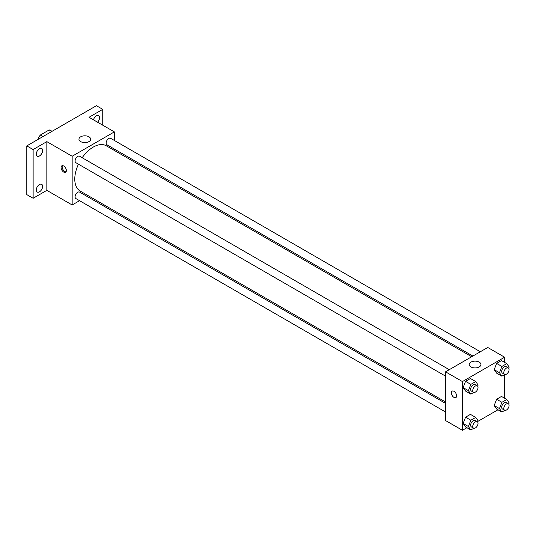 <?xml version="1.0" encoding="UTF-8"?>
<svg xmlns="http://www.w3.org/2000/svg" width="536" height="536" viewBox="0 0 536 536"><rect width="100%" height="100%" fill="white"/><g stroke="black" fill="none" stroke-linecap="round" stroke-linejoin="round"><path stroke-width="0.8" d="M42.927 136.586L40.294 135.065L49.171 129.94A11.551 6.667 120 0 1 50.505 130.416L52.066 131.313M37.875 139.507L37.875 139.253A11.551 6.667 120 0 1 40.294 135.065M51.811 131.461L49.171 129.94M79.562 200.692L72.159 204.973L46.84 190.354L33.132 198.273L26.8 194.615L26.8 145.899L96.42 105.706L102.745 109.357L102.745 125.196M88.212 195.7L87.026 196.384M39.456 191.841A4.476 2.586 -60 0 1 37.218 192.062A4.476 2.586 -60 0 1 36.535 188.478A4.476 2.586 -60 0 1 39.456 184.531A4.476 2.586 -60 0 1 41.694 184.31A4.476 2.586 -60 0 1 42.384 187.895A4.476 2.586 -60 0 1 39.456 191.841M39.456 155.983A4.476 2.586 -60 0 1 37.218 156.204A4.476 2.586 -60 0 1 36.535 152.619A4.476 2.586 -60 0 1 39.456 148.673A4.476 2.586 -60 0 1 41.694 148.452A4.476 2.586 -60 0 1 42.384 152.043A4.476 2.586 -60 0 1 39.456 155.983M46.84 190.354L46.84 141.638L33.132 149.551L26.8 145.899M33.132 198.273L33.132 149.551M72.159 204.973L72.159 156.251L46.84 141.638M72.159 156.251L114.349 131.889L89.036 117.277L102.745 109.357M80.668 141.598A5.869 3.39 180 0 1 78.946 139.199A5.869 3.39 180 0 1 84.815 135.816A5.869 3.39 180 0 1 90.678 139.199A5.869 3.39 180 0 1 87.06 142.328A5.869 3.39 180 0 1 80.668 141.598M93.465 119.836A4.476 2.586 -60 0 1 96.42 115.789A4.476 2.586 -60 0 1 98.657 115.568A4.476 2.586 -60 0 1 97.552 122.195M78.457 164.197A26.137 15.088 120 0 0 74.772 179.098A26.137 15.088 120 0 0 80.186 191.064L445.557 402.007M471.687 356.742L106.322 145.799A26.137 15.088 120 0 0 82.182 157.731M114.349 131.889L114.349 140.445M114.349 149.062L114.349 150.435M480.336 351.75L110.644 138.308A3.732 2.151 120 0 0 107.77 139.306A3.732 2.151 120 0 0 106.141 143.058A3.732 2.151 120 0 0 106.912 144.767L472.879 356.058M445.557 403.38L79.589 192.096A3.732 2.151 120 0 0 76.715 193.094A3.732 2.151 120 0 0 75.087 196.846A3.732 2.151 120 0 0 75.864 198.555L445.557 411.996M445.557 376.138L75.864 162.696A3.732 2.151 -60 0 1 75.864 158.388A3.732 2.151 -60 0 1 79.589 156.237L449.282 369.679M66.357 170.562A3.732 2.151 60 0 1 65.58 172.27A3.732 2.151 60 0 1 61.854 170.113A3.732 2.151 60 0 1 61.854 165.812A3.732 2.151 60 0 1 64.729 166.81A3.732 2.151 60 0 1 66.357 170.562M66.035 171.828A3.732 2.151 60 0 1 62.92 169.503A3.732 2.151 60 0 1 62.464 165.637M466.916 427.708L462.434 430.294L445.557 420.552L445.557 371.83L487.747 347.469L504.624 357.217L504.624 362.39M497.971 409.779L477.978 421.316M496.617 373.143L494.185 369.673L496.617 363.395L501.488 360.581L496.617 363.395L494.185 369.673L496.617 373.143L501.89 376.185L499.458 372.721L501.89 366.443L506.761 363.629L509.2 367.093L508.731 368.299M465.563 426.924L463.131 423.46L465.563 417.182L470.434 414.368L465.563 417.182L463.131 423.46L465.563 426.924L470.836 429.973L468.404 426.509L470.836 420.224L475.713 417.417L478.146 420.881L477.677 422.087M504.624 374.61L504.624 398.248M462.434 430.294L462.434 381.572L504.624 357.217M496.617 408.995L494.185 405.531L496.617 399.253L501.488 396.439L496.617 399.253L494.185 405.531L496.617 408.995L501.89 412.043L499.458 408.579L501.89 402.302L506.761 399.488L509.2 402.951L508.731 404.157M465.563 391.066L463.131 387.602L465.563 381.324L470.434 378.51L465.563 381.324L463.131 387.602L465.563 391.066L470.836 394.114L468.404 390.65L470.836 384.372L475.713 381.558L478.146 385.022L477.677 386.228M462.434 381.572L445.557 371.83M470.943 366.919A5.869 3.39 180 0 1 469.221 364.52A5.869 3.39 180 0 1 475.09 361.137A5.869 3.39 180 0 1 480.953 364.52A5.869 3.39 180 0 1 477.335 367.656A5.869 3.39 180 0 1 470.943 366.919M456.632 395.883A3.732 2.151 60 0 1 455.855 397.591A3.732 2.151 60 0 1 452.129 395.441A3.732 2.151 60 0 1 452.129 391.133A3.732 2.151 60 0 1 455.004 392.131A3.732 2.151 60 0 1 456.632 395.883M455.861 397.591A3.732 2.151 60 0 1 452.129 395.441A3.732 2.151 60 0 1 452.129 391.133M473.804 392.406L470.836 394.114M477.248 385.826L475.137 384.607A3.732 2.151 120 0 0 472.263 385.605A3.732 2.151 120 0 0 470.635 389.357A3.732 2.151 120 0 0 471.412 391.066L473.523 392.285A3.732 2.151 120 0 0 477.248 390.128A3.732 2.151 120 0 0 477.248 385.826A3.732 2.151 120 0 0 474.373 386.825A3.732 2.151 120 0 0 472.745 390.577A3.732 2.151 120 0 0 473.523 392.285M468.404 390.65L463.131 387.602M470.836 384.372L465.563 381.324M475.713 381.558L470.434 378.51M504.858 374.476L501.89 376.185M508.302 367.897L506.192 366.678A3.732 2.151 120 0 0 503.317 367.676A3.732 2.151 120 0 0 501.689 371.428A3.732 2.151 120 0 0 502.467 373.136L504.57 374.356A3.732 2.151 120 0 0 508.302 372.198A3.732 2.151 120 0 0 508.302 367.897A3.732 2.151 120 0 0 505.428 368.895A3.732 2.151 120 0 0 503.8 372.647A3.732 2.151 120 0 0 504.57 374.356M499.458 372.721L494.185 369.673M501.89 366.443L496.617 363.395M506.761 363.629L501.488 360.581M473.804 428.257L470.836 429.973M477.248 421.678L475.137 420.465A3.732 2.151 120 0 0 472.263 421.464A3.732 2.151 120 0 0 470.635 425.216A3.732 2.151 120 0 0 471.412 426.924L473.523 428.143A3.732 2.151 120 0 0 477.248 425.986A3.732 2.151 120 0 0 477.248 421.678A3.732 2.151 120 0 0 474.373 422.683A3.732 2.151 120 0 0 472.745 426.435A3.732 2.151 120 0 0 473.523 428.143M468.404 426.509L463.131 423.46M470.836 420.224L465.563 417.182M475.713 417.417L470.434 414.368M504.858 410.335L501.89 412.043M508.302 403.755L506.192 402.536A3.732 2.151 120 0 0 503.317 403.534A3.732 2.151 120 0 0 501.689 407.286A3.732 2.151 120 0 0 502.467 408.995L504.57 410.214A3.732 2.151 120 0 0 508.302 408.057A3.732 2.151 120 0 0 508.302 403.755A3.732 2.151 120 0 0 505.428 404.754A3.732 2.151 120 0 0 503.8 408.506A3.732 2.151 120 0 0 504.57 410.214M499.458 408.579L494.185 405.531M501.89 402.302L496.617 399.253M506.761 399.488L501.488 396.439"/></g></svg>
